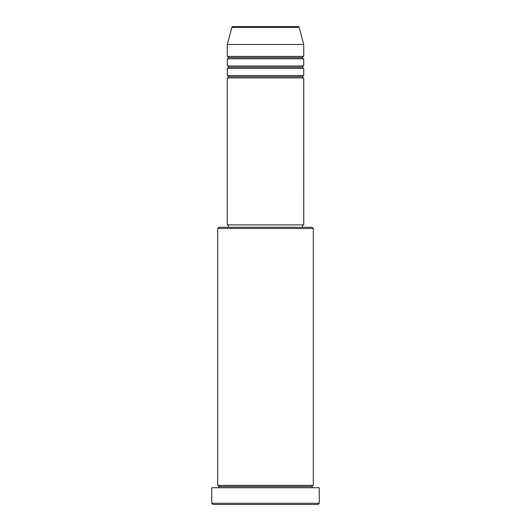 <?xml version="1.0" encoding="UTF-8"?>
<svg xmlns="http://www.w3.org/2000/svg" width="531" height="531" viewBox="0 0 531 531"><rect width="100%" height="100%" fill="white"/><g stroke="black" fill="none" stroke-linecap="round" stroke-linejoin="round"><path stroke-width="0.8" d="M298.01 26.55L232.99 26.55A1.195 1.195 0 0 0 231.835 27.433L299.165 27.433A1.195 1.195 0 0 0 298.01 26.55L232.99 26.55A1.195 1.195 0 0 0 231.835 27.433L227.268 44.471L303.732 44.471L299.165 27.433L231.835 27.433L227.268 44.471L227.268 56.419A1.195 1.195 0 0 1 228.463 57.613A1.195 1.195 0 0 1 227.268 58.808L227.268 65.977A1.195 1.195 0 0 1 228.463 67.171A1.195 1.195 0 0 1 227.268 68.366L227.268 75.535A1.195 1.195 0 0 1 228.463 76.729A1.195 1.195 0 0 1 227.268 77.924L227.268 224.879L303.732 224.879L303.732 77.924A1.195 1.195 0 0 1 302.537 76.729A1.195 1.195 0 0 1 303.725 75.535L303.732 68.366A1.195 1.195 0 0 1 302.537 67.171A1.195 1.195 0 0 1 303.725 65.977L303.732 58.808A1.195 1.195 0 0 1 302.537 57.613A1.195 1.195 0 0 1 303.725 56.419L303.732 44.471L227.268 44.471L227.268 56.419L303.732 56.419A1.195 1.195 0 0 0 302.537 57.613L228.463 57.613A1.195 1.195 0 0 0 227.268 56.419L303.732 56.419L303.732 44.471L299.165 27.433A1.195 1.195 0 0 0 298.01 26.55M313.29 228.463L312.095 227.268L218.905 227.268L217.71 228.463L313.29 228.463L217.71 228.463L217.71 485.334A1.195 1.195 0 0 1 218.905 486.529A1.195 1.195 0 0 1 217.71 487.723A1.195 1.195 0 0 0 218.905 486.529A1.195 1.195 0 0 0 217.71 485.334L313.29 485.334L313.29 228.463L313.29 485.334A1.195 1.195 0 0 0 312.095 486.529A1.195 1.195 0 0 1 313.29 485.334L217.71 485.334L217.71 228.463L218.905 227.268L312.095 227.268L313.29 228.463M211.736 503.255L212.931 504.45L318.069 504.45L319.264 503.255L211.736 503.255L319.264 503.255L319.264 487.723L211.736 487.723L211.736 503.255L211.736 487.723L319.264 487.723L319.264 503.255L318.069 504.45L212.931 504.45L211.736 503.255M313.29 487.723A1.195 1.195 0 0 1 312.095 486.529L218.905 486.529L312.095 486.529A1.195 1.195 0 0 0 313.29 487.723M227.268 75.535L303.732 75.535A1.195 1.195 0 0 0 302.537 76.729L228.463 76.729A1.195 1.195 0 0 0 227.268 75.535L227.268 68.366A1.195 1.195 0 0 0 228.463 67.171A1.195 1.195 0 0 0 227.268 65.977L303.732 65.977A1.195 1.195 0 0 0 302.537 67.171L228.463 67.171L302.537 67.171A1.195 1.195 0 0 0 303.725 68.366L227.268 68.366L303.732 68.366L303.732 75.535L227.268 75.535M303.732 77.924L227.268 77.924A1.195 1.195 0 0 0 228.463 76.729L302.537 76.729A1.195 1.195 0 0 0 303.725 77.924L303.732 224.879L227.268 224.879L227.268 77.924L303.732 77.924M302.537 227.268L302.537 224.879L302.537 227.268M228.463 224.879L228.463 227.268L228.463 224.879M303.732 58.808L227.268 58.808A1.195 1.195 0 0 0 228.463 57.613L302.537 57.613A1.195 1.195 0 0 0 303.725 58.808L303.732 65.977L227.268 65.977L227.268 58.808L303.732 58.808"/></g></svg>
